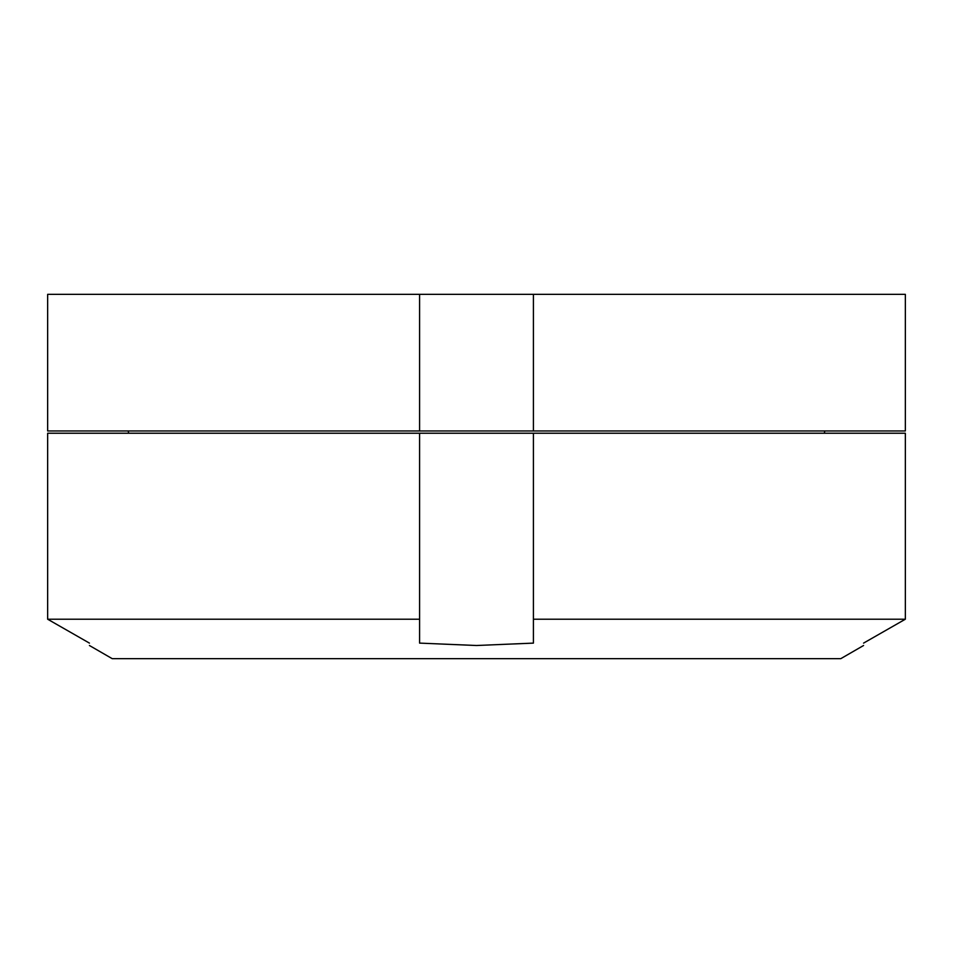 <?xml version="1.0" encoding="UTF-8"?>
<svg xmlns="http://www.w3.org/2000/svg" width="953" height="953" viewBox="0 0 953 953"><rect width="100%" height="100%" fill="white"/><g stroke="black" fill="none" stroke-linecap="round" stroke-linejoin="round"><path stroke-width="1.43" d="M419.582 430.959L47.65 430.959L47.65 294.346L905.35 294.346L905.35 430.959L419.582 430.959L419.582 294.346M905.35 294.346L905.35 430.959M533.418 294.346L533.418 430.959M89.427 645.503L112.192 658.654L840.808 658.654L863.573 645.503M533.418 433.234L905.35 433.234L905.35 619.212L863.573 643.108L905.35 619.212L533.418 619.212L533.418 643.108L476.5 645.503L419.582 643.108L419.582 619.212L47.65 619.212L89.427 643.108C89.427 646.301 89.427 646.301 89.427 643.108L47.65 619.212L47.65 433.234L533.418 433.234L533.418 619.212M863.573 643.108C863.573 646.301 863.573 646.301 863.573 643.108M419.582 433.234L419.582 619.212M905.35 433.234L905.35 619.212M824.262 433.234L824.869 430.959M128.738 433.234L128.131 430.959"/></g></svg>
